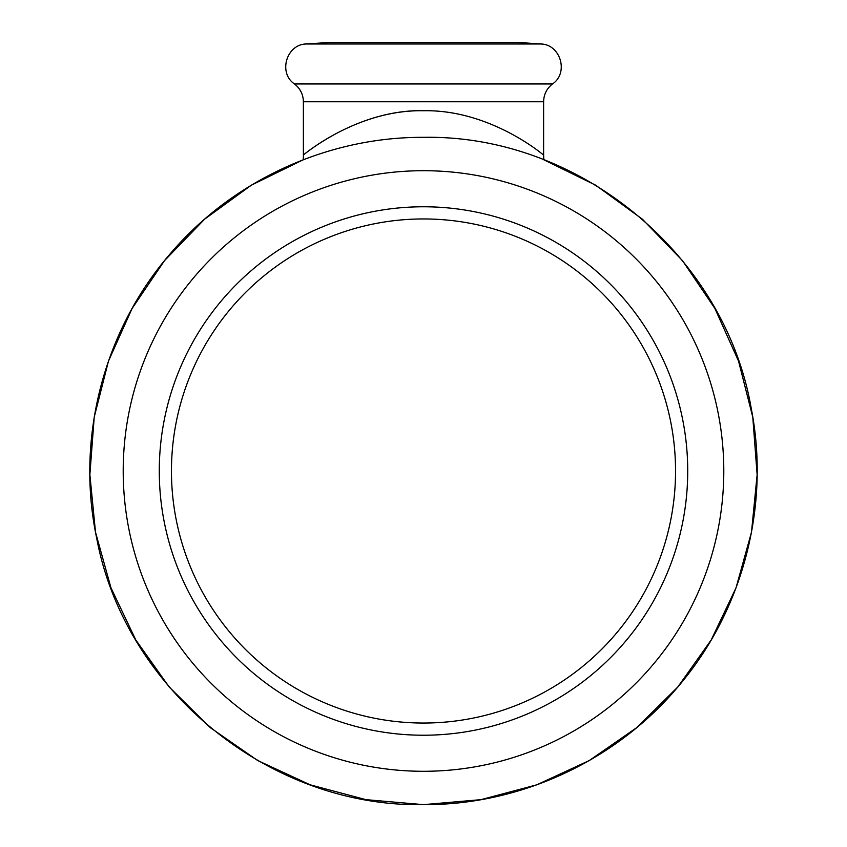 <?xml version="1.0" encoding="UTF-8"?>
<svg xmlns="http://www.w3.org/2000/svg" width="847" height="847" viewBox="0 0 847 847"><rect width="100%" height="100%" fill="white"/><g stroke="black" fill="none" stroke-linecap="round" stroke-linejoin="round"><path stroke-width="1.27" d="M540.672 43.97L306.328 43.97L330.277 42.35L516.723 42.35L540.672 43.97C560.523 44.213 569.036 72.937 552.509 83.959C546.749 88.49 543.785 94.419 543.615 101.756L543.615 155.17C543.488 154.885 490.18 109.401 423.5 110.735C356.587 109.475 303.237 155.181 303.427 154.927C303.851 154.768 357.085 109.401 423.5 110.65M543.615 155.17L543.816 159.787L595.685 185.197L642.375 219.172L682.523 260.685L714.91 308.499L738.563 361.171L752.782 417.137L757.133 474.722L751.49 532.191L736.032 587.829L711.205 639.972L677.759 687.044L636.7 727.647L589.247 760.564L536.839 784.809L481.032 799.653L423.5 804.65C521.551 805.201 618.511 759.568 680.586 683.677C743.507 608.474 770.156 504.685 751.247 408.476C724.958 255 579.189 134.398 423.5 137.341C327.217 136.833 231.93 180.76 169.792 254.301C103.345 331.145 75.563 439.318 96.78 538.66C125.208 689.85 269.664 807.477 423.5 804.65L365.957 799.653L310.14 784.809L257.721 760.553L210.268 727.626L169.209 687.012L135.774 639.93L110.957 587.786L95.499 532.138L89.867 474.659L94.229 417.073L108.469 361.097L132.132 308.424L164.53 260.611L204.688 219.108L251.4 185.154L303.268 159.755L303.47 154.927M423.5 206.774A264.222 264.222 0 0 1 687.722 470.996A264.222 264.222 0 0 1 423.5 735.228A264.222 264.222 0 0 1 159.278 470.996A264.222 264.222 0 0 1 423.5 206.774M425.31 218.96A252.046 252.046 0 0 1 675.546 471.895A252.046 252.046 0 0 1 423.5 723.042A252.046 252.046 0 0 1 171.454 470.996A252.046 252.046 0 0 1 423.5 218.95A252.046 252.046 0 0 1 425.31 218.96M543.615 101.756L303.385 101.756L303.385 154.927M423.5 170.702A300.293 300.293 0 0 0 123.207 470.996A300.293 300.293 0 0 0 423.5 771.289A300.293 300.293 0 0 0 723.793 470.996A300.293 300.293 0 0 0 423.5 170.702M552.509 83.959L294.491 83.959C300.251 88.49 303.215 94.419 303.385 101.756M306.328 43.97C286.477 44.213 277.964 72.937 294.491 83.959"/></g></svg>

